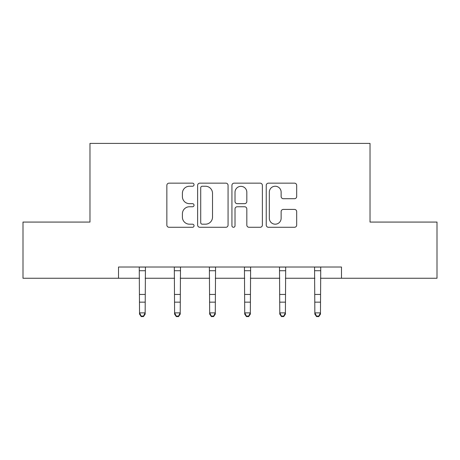<?xml version="1.0" encoding="UTF-8"?>
<svg xmlns="http://www.w3.org/2000/svg" width="460" height="460" viewBox="0 0 460 460"><rect width="100%" height="100%" fill="white"/><g stroke="black" fill="none" stroke-linecap="round" stroke-linejoin="round"><path stroke-width="0.69" d="M194.039 184.702A1.547 1.547 0 0 0 192.498 183.155L169.056 183.155A2.208 2.208 0 0 0 166.848 185.363L166.848 225.072A2.208 2.208 0 0 0 169.056 227.28L192.498 227.28A1.547 1.547 0 0 0 194.039 225.733A1.547 1.547 0 0 0 192.498 224.187L189.462 224.187A7.061 7.061 0 0 1 182.401 217.131L182.401 213.82A7.061 7.061 0 0 1 189.462 206.758L192.498 206.758A1.547 1.547 0 0 0 194.039 205.217A1.547 1.547 0 0 0 192.498 203.671L189.462 203.671A7.061 7.061 0 0 1 182.401 196.615L182.401 193.303A7.061 7.061 0 0 1 189.462 186.242L192.498 186.242A1.547 1.547 0 0 0 194.039 184.702M294.475 198.708A2.208 2.208 0 0 0 296.683 196.5L296.683 185.363A2.208 2.208 0 0 0 294.475 183.155L268.445 183.155A2.208 2.208 0 0 0 266.236 185.363L266.236 225.072A2.208 2.208 0 0 0 268.445 227.28L294.475 227.28A2.208 2.208 0 0 0 296.683 225.072L296.683 211.617A2.208 2.208 0 0 0 294.475 209.409L283.331 209.409A2.208 2.208 0 0 0 281.129 211.617L281.129 218.287A5.899 5.899 0 0 1 275.224 224.187A5.899 5.899 0 0 1 269.324 218.287L269.324 192.148A5.899 5.899 0 0 1 275.224 186.242A5.899 5.899 0 0 1 281.129 192.148L281.129 196.5A2.208 2.208 0 0 0 283.331 198.708L294.475 198.708M118.519 278.26L23 278.26L23 222.071L89.976 222.071L89.976 143.411L370.024 143.411L370.024 222.071L437 222.071L437 278.26L341.481 278.26L341.481 267.024L118.519 267.024L118.519 278.26L139.535 278.26M228.068 185.363A2.208 2.208 0 0 0 225.866 183.155L199.83 183.155A2.208 2.208 0 0 0 197.627 185.363L197.627 225.072A2.208 2.208 0 0 0 199.83 227.28L225.866 227.28A2.208 2.208 0 0 0 228.068 225.072L228.068 185.363M234.134 183.155L260.17 183.155A2.208 2.208 0 0 1 262.373 185.363L262.373 225.072A2.208 2.208 0 0 1 260.17 227.28L249.027 227.28A2.208 2.208 0 0 1 246.824 225.072L246.824 208.966A2.208 2.208 0 0 0 244.617 206.758L237.228 206.758A2.208 2.208 0 0 0 235.02 208.966L235.02 225.733A1.547 1.547 0 0 1 233.473 227.28A1.547 1.547 0 0 1 231.932 225.733L231.932 185.363A2.208 2.208 0 0 1 234.134 183.155M145.153 278.26L174.599 278.26M180.216 278.26L209.662 278.26M215.28 278.26L244.72 278.26M250.338 278.26L279.783 278.26M285.401 278.26L314.847 278.26M320.465 278.26L341.481 278.26M202.256 186.242A1.547 1.547 0 0 0 200.715 187.789L200.715 222.646A1.547 1.547 0 0 0 202.256 224.187L205.459 224.187A7.061 7.061 0 0 0 212.514 217.131L212.514 193.303A7.061 7.061 0 0 0 205.459 186.242L202.256 186.242M246.824 192.257A5.899 5.899 0 0 0 240.919 186.352A5.899 5.899 0 0 0 235.02 192.257L235.02 201.468A2.208 2.208 0 0 0 237.228 203.671L244.617 203.671A2.208 2.208 0 0 0 246.824 201.468L246.824 192.257M139.254 267.024L139.535 312.869L145.153 312.869L145.153 314.117L143.468 316.589L143.468 316.089L141.22 316.089L141.22 316.589L143.468 316.589M143.468 316.089L145.153 312.869L145.44 267.024M141.22 316.589L139.535 314.117L139.535 312.869L141.22 316.089M174.311 267.024L174.599 312.869L180.216 312.869L180.216 314.117L178.532 316.589L178.532 316.089L176.283 316.089L176.283 316.589L178.532 316.589M178.532 316.089L180.216 312.869L180.504 267.024M176.283 316.589L174.599 314.117L174.599 312.869L176.283 316.089M209.375 267.024L209.662 312.869L215.28 312.869L215.28 314.117L213.595 316.589L213.595 316.089L211.347 316.089L211.347 316.589L213.595 316.589M213.595 316.089L215.28 312.869L215.562 267.024M211.347 316.589L209.662 314.117L209.662 312.869L211.347 316.089M244.438 267.024L244.72 312.869L250.338 312.869L250.338 314.117L248.653 316.589L248.653 316.089L246.405 316.089L246.405 316.589L248.653 316.589M248.653 316.089L250.338 312.869L250.625 267.024M246.405 316.589L244.72 314.117L244.72 312.869L246.405 316.089M279.496 267.024L279.783 312.869L285.401 312.869L285.401 314.117L283.716 316.589L283.716 316.089L281.468 316.089L281.468 316.589L283.716 316.589M283.716 316.089L285.401 312.869L285.689 267.024M281.468 316.589L279.783 314.117L279.783 312.869L281.468 316.089M314.559 267.024L314.847 312.869L320.465 312.869L320.465 314.117L318.78 316.589L318.78 316.089L316.532 316.089L316.532 316.589L318.78 316.589M318.78 316.089L320.465 312.869L320.747 267.024M316.532 316.589L314.847 314.117L314.847 312.869L316.532 316.089M145.423 267.07L139.271 267.07M145.153 294.446L139.535 294.446M145.153 302.157L139.535 302.157M145.153 270.721L139.535 270.721M180.481 267.07L174.328 267.07M180.216 294.446L174.599 294.446M180.216 302.157L174.599 302.157M180.216 270.721L174.599 270.721M215.544 267.07L209.392 267.07M215.28 294.446L209.662 294.446M215.28 302.157L209.662 302.157M215.28 270.721L209.662 270.721M250.608 267.07L244.455 267.07M250.338 294.446L244.72 294.446M250.338 302.157L244.72 302.157M250.338 270.721L244.72 270.721M285.671 267.07L279.519 267.07M285.401 294.446L279.783 294.446M285.401 302.157L279.783 302.157M285.401 270.721L279.783 270.721M320.729 267.07L314.577 267.07M320.465 294.446L314.847 294.446M320.465 302.157L314.847 302.157M320.465 270.721L314.847 270.721"/></g></svg>
